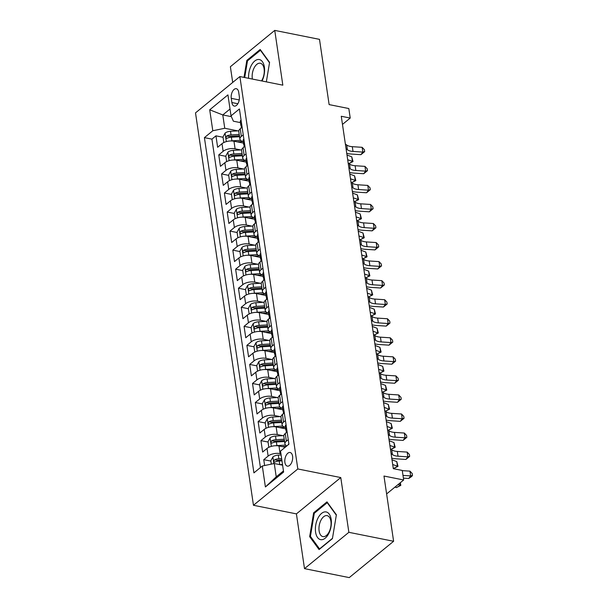 <?xml version="1.0" encoding="UTF-8"?>
<svg xmlns="http://www.w3.org/2000/svg" width="608" height="608" viewBox="0 0 608 608"><rect width="100%" height="100%" fill="white"/><g stroke="black" fill="none" stroke-linecap="round" stroke-linejoin="round"><path stroke-width="0.91" d="M292.577 456.175A6.954 3.77 -78.7 0 0 290.1 452.496A6.954 3.77 -78.7 0 0 286.125 455.438A6.954 3.77 -78.7 0 0 284.901 462.46A6.954 3.77 -78.7 0 0 287.371 466.131A6.954 3.77 -78.7 0 0 291.346 463.197A6.954 3.77 -78.7 0 0 292.577 456.175M304.502 568.64L349.243 577.6L393.612 541.28L348.863 532.319L340.776 477.561L297.821 468.958L253.46 505.278L296.415 513.882L304.502 568.64L348.863 532.319M297.821 468.958L239.879 76.562L195.51 112.883L253.46 505.278M239.879 76.562L282.834 85.166L274.748 30.4L230.379 66.72L232.704 82.437M274.748 30.4L319.496 39.36L329.126 104.599L348.817 108.536L350.223 118.066L341.27 116.272L393.308 468.662L402.26 470.455L403.666 479.978L383.975 476.041L393.612 541.28M243.466 143.1L233.966 141.2A8.687 4.028 171.6 0 0 222.004 143.693L217.634 147.273L215.946 135.842L223.052 137.271M240.646 149.933L235.091 148.816A8.687 4.028 171.6 0 0 223.136 151.308L218.758 154.896L225.864 156.317M218.758 154.896L220.446 166.326L224.823 162.739A8.687 4.028 171.6 0 1 236.778 160.246L246.278 162.146M249.09 181.199L239.59 179.292A8.687 4.028 171.6 0 0 227.635 181.792L223.258 185.372L221.57 173.941L228.676 175.362M251.902 200.245L242.402 198.345A8.687 4.028 171.6 0 0 230.447 200.838L226.07 204.417L224.382 192.994L231.496 194.416M254.714 219.29L245.214 217.39A8.687 4.028 171.6 0 0 233.259 219.883L228.882 223.47L227.194 212.04L234.308 213.461M257.526 238.344L248.026 236.444A8.687 4.028 171.6 0 0 236.071 238.936L231.694 242.516L230.006 231.086L237.12 232.514M260.338 257.389L250.838 255.489A8.687 4.028 171.6 0 0 238.883 257.982L234.506 261.562L232.818 250.139L239.932 251.56M263.15 276.435L253.65 274.535A8.687 4.028 171.6 0 0 241.695 277.028L237.318 280.615L235.63 269.184L242.744 270.606M265.97 295.488L256.462 293.588A8.687 4.028 171.6 0 0 244.507 296.081L240.13 299.66L238.442 288.23L245.556 289.659M268.782 314.534L259.282 312.634A8.687 4.028 171.6 0 0 247.319 315.126L242.949 318.706L241.262 307.283L248.368 308.704M271.594 333.587L262.094 331.679A8.687 4.028 171.6 0 0 250.139 334.172L245.761 337.759L244.074 326.329L251.18 327.75M274.406 352.632L264.906 350.732A8.687 4.028 171.6 0 0 252.951 353.225L248.573 356.805L246.886 345.374L253.992 346.803M277.218 371.678L267.718 369.778A8.687 4.028 171.6 0 0 255.763 372.271L251.385 375.858L249.698 364.428L256.812 365.849M280.03 390.731L270.53 388.824A8.687 4.028 171.6 0 0 258.575 391.316L254.197 394.904L252.51 383.473L259.624 384.894M282.842 409.777L273.342 407.877A8.687 4.028 171.6 0 0 261.387 410.37L257.009 413.949L255.322 402.519L262.436 403.948M285.654 428.822L276.154 426.922A8.687 4.028 171.6 0 0 264.199 429.415L259.821 433.002L258.134 421.572L265.248 422.993M285.251 447.23L278.966 445.968A8.687 4.028 171.6 0 0 267.011 448.468L262.633 452.048L260.946 440.618L268.06 442.039M231.268 98.344L231.884 102.539A6.734 3.656 -78.7 0 0 234.285 106.096A6.734 3.656 -78.7 0 0 238.131 103.254A6.734 3.656 -78.7 0 0 239.324 96.452L238.701 92.264A6.734 3.656 -78.7 0 0 236.307 88.7A6.734 3.656 -78.7 0 0 232.454 91.542A6.734 3.656 -78.7 0 0 231.268 98.344L239.233 99.94M231.39 116.652L222.786 114.935L224.755 128.265L212.8 130.758L204.41 137.628L253.916 472.88L262.306 466.009L265.4 486.962L283.624 472.044L280.531 451.09L288.929 444.212L239.423 108.969L231.025 115.839L233.388 121.197L240.434 122.611M212.8 130.758L209.707 109.805L227.932 94.886L231.025 115.839M280.926 453.758L280.09 453.591L278.966 445.968M282.842 435.655L277.278 434.545L276.154 426.922M280.03 416.609L274.466 415.492L273.342 407.877M277.218 397.556L271.654 396.446L270.53 388.824M274.406 378.51L268.842 377.401L267.718 369.778M271.586 359.465L266.03 358.348L264.906 350.732M268.774 340.412L263.218 339.302L262.094 331.679M265.962 321.366L260.406 320.256L259.282 312.634M263.15 302.32L257.587 301.203L256.462 293.588M260.338 283.267L254.775 282.158L253.65 274.535M257.526 264.222L251.963 263.104L250.838 255.489M254.714 245.176L249.151 244.059L248.026 236.444M251.902 226.123L246.339 225.013L245.214 217.39M249.09 207.077L243.527 205.96L242.402 198.345M246.27 188.024L240.715 186.914L239.59 179.292M243.458 168.978L237.903 167.869L236.778 160.246M215.946 135.842L211.926 139.133L260.422 467.552M280.09 453.591A8.687 4.028 -8.4 0 0 268.136 456.084L263.758 459.671L264.624 465.523M260.946 440.618L265.324 437.038A8.687 4.028 -8.4 0 1 277.278 434.545M258.134 421.572L262.512 417.985A8.687 4.028 -8.4 0 1 274.466 415.492M255.322 402.519L259.7 398.939A8.687 4.028 -8.4 0 1 271.654 396.446M252.51 383.473L256.888 379.894A8.687 4.028 -8.4 0 1 268.842 377.401M249.698 364.428L254.076 360.84A8.687 4.028 -8.4 0 1 266.03 358.348M246.886 345.374L251.264 341.795A8.687 4.028 -8.4 0 1 263.218 339.302M244.074 326.329L248.444 322.749A8.687 4.028 -8.4 0 1 260.406 320.256M241.262 307.283L245.632 303.696A8.687 4.028 -8.4 0 1 257.587 301.203M238.442 288.23L242.82 284.65A8.687 4.028 -8.4 0 1 254.775 282.158M235.63 269.184L240.008 265.605A8.687 4.028 -8.4 0 1 251.963 263.104M232.818 250.139L237.196 246.552A8.687 4.028 -8.4 0 1 249.151 244.059M230.006 231.086L234.384 227.506A8.687 4.028 -8.4 0 1 246.339 225.013M227.194 212.04L231.572 208.453A8.687 4.028 -8.4 0 1 243.527 205.96M224.382 192.994L228.76 189.407A8.687 4.028 -8.4 0 1 240.715 186.914M221.57 173.941L225.948 170.362A8.687 4.028 -8.4 0 1 237.903 167.869M243.246 134.847L241.361 136.39A8.687 4.028 171.6 0 0 239.917 139.095A8.687 4.028 171.6 0 0 243.246 141.641M242.121 127.232L240.236 128.774A8.687 4.028 171.6 0 0 238.792 131.472L239.917 139.095M244.933 146.277L243.048 147.82A8.687 4.028 171.6 0 0 241.612 150.526L242.736 158.141A8.687 4.028 -8.4 0 1 244.173 155.435L246.058 153.892M247.745 165.323L245.86 166.866A8.687 4.028 171.6 0 0 244.424 169.571L245.548 177.186A8.687 4.028 -8.4 0 1 246.985 174.488L248.87 172.946M250.557 184.376L248.672 185.919A8.687 4.028 171.6 0 0 247.236 188.617L248.36 196.24A8.687 4.028 -8.4 0 1 249.797 193.534L251.682 191.991M253.369 203.422L251.484 204.964A8.687 4.028 171.6 0 0 250.048 207.67L251.172 215.285A8.687 4.028 -8.4 0 1 252.609 212.587L254.494 211.037M256.181 222.467L254.296 224.01A8.687 4.028 171.6 0 0 252.86 226.716L253.984 234.338A8.687 4.028 -8.4 0 1 255.421 231.633L257.306 230.09M258.993 241.52L257.108 243.063A8.687 4.028 171.6 0 0 255.672 245.761L256.796 253.384A8.687 4.028 -8.4 0 1 258.233 250.678L260.118 249.136M261.805 260.566L259.92 262.109A8.687 4.028 171.6 0 0 258.484 264.814L259.608 272.43A8.687 4.028 -8.4 0 1 261.045 269.732L262.93 268.189M264.624 279.612L262.732 281.154A8.687 4.028 171.6 0 0 261.296 283.86L262.42 291.483A8.687 4.028 -8.4 0 1 263.864 288.777L265.749 287.234M267.436 298.665L265.552 300.208A8.687 4.028 171.6 0 0 264.108 302.906L265.232 310.528A8.687 4.028 -8.4 0 1 266.676 307.823L268.561 306.28M270.248 317.71L268.364 319.253A8.687 4.028 171.6 0 0 266.92 321.959L268.052 329.574A8.687 4.028 -8.4 0 1 269.488 326.876L271.373 325.333M273.06 336.756L271.176 338.299A8.687 4.028 171.6 0 0 269.739 341.004L270.864 348.627A8.687 4.028 -8.4 0 1 272.3 345.922L274.185 344.379M275.872 355.809L273.988 357.352A8.687 4.028 171.6 0 0 272.551 360.05L273.676 367.673A8.687 4.028 -8.4 0 1 275.112 364.967L276.997 363.424M278.684 374.855L276.8 376.398A8.687 4.028 171.6 0 0 275.363 379.103L276.488 386.718A8.687 4.028 -8.4 0 1 277.924 384.02L279.809 382.478M281.496 393.9L279.612 395.451A8.687 4.028 171.6 0 0 278.175 398.149L279.3 405.772A8.687 4.028 -8.4 0 1 280.736 403.066L282.621 401.523M284.308 412.954L282.424 414.496A8.687 4.028 171.6 0 0 280.987 417.202L282.112 424.817A8.687 4.028 -8.4 0 1 283.548 422.112L285.433 420.569M287.12 431.999L285.236 433.542A8.687 4.028 171.6 0 0 283.799 436.248L284.924 443.863A8.687 4.028 -8.4 0 1 286.36 441.165L288.245 439.622M237.834 130.88L224.755 128.265M386.62 493.932L403.666 479.978M342.471 124.404L350.223 118.066M230.022 109.014L222.786 114.935L209.707 109.805M282.614 465.188L274.261 463.516L276.23 476.847L283.465 470.926M211.926 139.133L204.41 137.628M263.758 459.671L270.872 461.092M246.058 160.694A8.687 4.028 -8.4 0 1 242.736 158.141M248.877 179.74A8.687 4.028 -8.4 0 1 245.548 177.186M251.689 198.786A8.687 4.028 -8.4 0 1 248.36 196.24M254.501 217.839A8.687 4.028 -8.4 0 1 251.172 215.285M257.313 236.884A8.687 4.028 -8.4 0 1 253.984 234.338M260.125 255.938A8.687 4.028 -8.4 0 1 256.796 253.384M262.937 274.983A8.687 4.028 -8.4 0 1 259.608 272.43M265.749 294.029A8.687 4.028 -8.4 0 1 262.42 291.483M268.561 313.082A8.687 4.028 -8.4 0 1 265.232 310.528M271.373 332.128A8.687 4.028 -8.4 0 1 268.052 329.574M274.193 351.173A8.687 4.028 -8.4 0 1 270.864 348.627M277.005 370.226A8.687 4.028 -8.4 0 1 273.676 367.673M279.817 389.272A8.687 4.028 -8.4 0 1 276.488 386.718M282.629 408.318A8.687 4.028 -8.4 0 1 279.3 405.772M285.441 427.371A8.687 4.028 -8.4 0 1 282.112 424.817M262.306 466.009L274.261 463.516M286.832 445.93A8.687 4.028 -8.4 0 1 284.924 443.863M265.4 486.962L276.23 476.847M266.342 81.86L269.58 62.388L260.186 49.476L246.825 60.412L244.006 77.391M340.776 477.561L296.415 513.882M332.424 538.635L336.384 514.778L326.99 501.866L313.629 512.81L309.662 536.659L319.063 549.571L332.424 538.635M247.813 60.61L246.825 60.412M310.802 536.887L309.662 536.659M314.617 513.008L313.629 512.81M241.057 120.012A5.761 2.668 171.6 0 0 240.297 121.638L240.829 125.256A5.761 2.668 171.6 0 0 241.52 126.282M241.224 127.954L241.163 127.543A5.761 2.668 -8.4 0 1 241.384 126.578C241.9 125.005 241.786 124.245 241.042 124.298A5.761 2.668 171.6 0 0 240.829 125.256M345.367 144.012L346.704 145.008A10.86 5.031 171.6 0 0 352.306 146.68L362.14 147.318L362.847 152.084L364.671 151.605L360.916 154.675L351.082 154.029A16.294 7.547 -8.4 0 1 346.75 153.36M346.074 148.77L347.404 149.773A10.86 5.031 171.6 0 0 353.012 151.438L362.847 152.084L360.916 154.675M362.14 147.318L364.39 149.697L364.671 151.605M230.683 140.957A5.761 2.668 -8.4 0 1 231.914 140.82L240.593 140.334M237.219 141.854L242.843 141.535M223.835 142.553L222.999 136.914L225.12 133.046A5.761 2.668 -8.4 0 1 230.508 131.298L238.807 130.826M239.233 134.452L231.048 134.915A5.761 2.668 171.6 0 0 226.776 135.979C225.667 137.431 225.781 138.198 227.111 138.259A5.761 2.668 -8.4 0 1 231.382 137.203L239.575 136.739M226.776 135.979L229.353 136.488A2.934 1.36 -8.4 0 1 230.698 136.268L239.43 135.774M226.541 138.366L227.111 138.259M348.893 163.59L352.465 161.591L351.758 156.826L353.005 161.561L348.916 163.613M353.005 161.561L347.692 159.76M351.758 156.826L346.993 155.002M262.025 81.001A14.121 7.661 -78.7 0 0 264.374 67.017A14.121 7.661 -78.7 0 0 255.2 60.671A14.121 7.661 -78.7 0 0 248.626 78.318M261.516 80.894A10.693 5.799 -78.7 0 0 264.115 68.894A10.693 5.799 -78.7 0 0 260.308 63.24A10.693 5.799 -78.7 0 0 254.197 67.754A10.693 5.799 -78.7 0 0 252.312 78.554A10.693 5.799 -78.7 0 0 252.396 79.07M244.705 77.535L247.479 60.884L260.422 50.289L269.519 62.784M260.84 50.373L260.422 50.289M325.698 511.875A14.121 7.661 -78.7 0 0 315.719 525.13A14.121 7.661 -78.7 0 0 321.07 539.706A14.121 7.661 -78.7 0 0 331.048 526.46A14.121 7.661 -78.7 0 0 325.698 511.875M326.77 515.584A10.693 5.799 -78.7 0 0 319.268 525.297A10.693 5.799 -78.7 0 0 322.916 536.606A10.693 5.799 -78.7 0 0 323.266 536.651A10.693 5.799 -78.7 0 0 330.76 526.938A10.693 5.799 -78.7 0 0 327.112 515.637A10.693 5.799 -78.7 0 0 326.77 515.584M332.477 538.316L319.542 548.902L310.437 536.393L314.283 513.281L327.226 502.679L336.323 515.181M327.644 502.763L327.226 502.679M243.869 139.065A5.761 2.668 171.6 0 0 243.109 140.684L243.641 144.301A5.761 2.668 171.6 0 0 244.332 145.335M244.044 147.007L243.975 146.589A5.761 2.668 -8.4 0 1 244.196 145.631C244.712 144.05 244.598 143.29 243.854 143.344A5.761 2.668 171.6 0 0 243.641 144.301M348.179 163.058L349.516 164.061A10.86 5.031 171.6 0 0 355.118 165.726L364.952 166.372L365.659 171.129L367.483 170.65L363.728 173.721L353.894 173.082A16.294 7.547 -8.4 0 1 349.562 172.406M348.886 167.823L350.216 168.819A10.86 5.031 171.6 0 0 355.824 170.491L365.659 171.129L363.728 173.721M364.952 166.372L367.202 168.743L367.483 170.65M246.681 158.11A5.761 2.668 171.6 0 0 245.921 159.729L246.453 163.354A5.761 2.668 171.6 0 0 247.144 164.38M246.856 166.052L246.795 165.634A5.761 2.668 -8.4 0 1 247.008 164.677C247.524 163.104 247.41 162.336 246.666 162.389A5.761 2.668 171.6 0 0 246.453 163.354M350.991 182.111L352.328 183.107A10.86 5.031 171.6 0 0 357.93 184.779L367.764 185.417L368.471 190.175L370.295 189.696L366.54 192.766L356.706 192.128A16.294 7.547 -8.4 0 1 352.374 191.459M351.698 186.869L353.028 187.872A10.86 5.031 171.6 0 0 358.636 189.536L368.471 190.175L366.54 192.766M367.764 185.417L370.014 187.796L370.295 189.696M249.493 177.156A5.761 2.668 171.6 0 0 248.733 178.782L249.265 182.4A5.761 2.668 171.6 0 0 249.956 183.434M249.668 185.106L249.607 184.688A5.761 2.668 -8.4 0 1 249.82 183.722C250.336 182.149 250.222 181.389 249.485 181.442A5.761 2.668 171.6 0 0 249.265 182.4M353.81 201.157L355.14 202.16A10.86 5.031 171.6 0 0 360.749 203.824L370.576 204.463L371.283 209.228L373.107 208.749L369.352 211.82L359.518 211.174A16.294 7.547 -8.4 0 1 355.186 210.505M354.51 205.914L355.84 206.918A10.86 5.031 171.6 0 0 361.448 208.582L371.283 209.228L369.352 211.82M370.576 204.463L372.826 206.842L373.107 208.749M252.305 196.209A5.761 2.668 171.6 0 0 251.545 197.828L252.077 201.446A5.761 2.668 171.6 0 0 252.768 202.479M252.48 204.151L252.419 203.733A5.761 2.668 -8.4 0 1 252.632 202.776C253.148 201.195 253.034 200.435 252.297 200.488A5.761 2.668 171.6 0 0 252.077 201.446M356.622 220.202L357.952 221.206A10.86 5.031 171.6 0 0 363.561 222.87L373.388 223.516L374.095 228.274L375.919 227.795L372.164 230.865L362.33 230.227A16.294 7.547 -8.4 0 1 357.998 229.55M357.322 224.968L358.659 225.963A10.86 5.031 171.6 0 0 364.26 227.635L374.095 228.274L372.164 230.865M373.388 223.516L375.638 225.887L375.919 227.795M233.495 160.003A5.761 2.668 -8.4 0 1 234.734 159.866L243.405 159.38M240.031 160.9L245.655 160.58M226.647 161.599L225.819 155.967L227.932 152.099A5.761 2.668 -8.4 0 1 233.32 150.343L241.627 149.88M242.045 153.505L233.86 153.961A5.761 2.668 171.6 0 0 229.588 155.025C228.479 156.484 228.593 157.244 229.923 157.312A5.761 2.668 -8.4 0 1 234.194 156.248L242.387 155.785M229.588 155.025L232.165 155.542A2.934 1.36 -8.4 0 1 233.51 155.314L242.242 154.82M229.353 157.419L229.923 157.312M351.705 182.643L355.277 180.637L354.578 175.879L355.817 180.606L351.728 182.658M355.817 180.606L350.504 178.813M354.578 175.879L349.805 174.048M236.307 179.048A5.761 2.668 -8.4 0 1 237.546 178.919L246.217 178.425M242.843 179.945L248.467 179.634M229.459 180.644L228.631 175.013L230.744 171.144A5.761 2.668 -8.4 0 1 236.14 169.396L244.439 168.925M244.864 172.55L236.672 173.014A5.761 2.668 171.6 0 0 232.4 174.07C231.298 175.53 231.405 176.29 232.735 176.358A5.761 2.668 -8.4 0 1 237.006 175.302L245.199 174.838M232.4 174.07L234.977 174.587A2.934 1.36 -8.4 0 1 236.322 174.359L245.054 173.865M232.165 176.464L232.735 176.358M354.517 201.689L358.089 199.69L357.39 194.925L358.629 199.652L354.54 201.712M358.629 199.652L353.324 197.858M357.39 194.925L352.617 193.093M239.119 198.102A5.761 2.668 -8.4 0 1 240.358 197.965L249.029 197.478M245.662 198.998L251.279 198.679M232.271 199.698L231.443 194.058L233.556 190.19A5.761 2.668 -8.4 0 1 238.952 188.442L247.251 187.971M247.676 191.596L239.484 192.06A5.761 2.668 171.6 0 0 235.212 193.124C234.11 194.583 234.217 195.343 235.547 195.404A5.761 2.668 -8.4 0 1 239.818 194.347L248.011 193.884M235.212 193.124L237.789 193.633A2.934 1.36 -8.4 0 1 239.134 193.412L247.866 192.918M234.977 195.51L235.547 195.404M357.329 220.734L360.901 218.736L360.202 213.978L361.441 218.705L357.36 220.757M361.441 218.705L356.136 216.904M360.202 213.978L355.429 212.146M241.938 217.147A5.761 2.668 -8.4 0 1 243.17 217.01L251.841 216.524M248.474 218.044L254.091 217.725M235.083 218.743L234.255 213.112L236.368 209.243A5.761 2.668 -8.4 0 1 241.764 207.488L250.063 207.024M250.488 210.649L242.296 211.105A5.761 2.668 171.6 0 0 238.024 212.169C236.922 213.628 237.036 214.388 238.366 214.457A5.761 2.668 -8.4 0 1 242.638 213.393L250.823 212.929M238.024 212.169L240.601 212.686A2.934 1.36 -8.4 0 1 241.946 212.458L250.678 211.964M237.789 214.563L238.366 214.457M360.141 239.788L363.713 237.781L363.014 233.024L364.253 237.751L360.172 239.803M364.253 237.751L358.948 235.957M363.014 233.024L358.241 231.192M255.117 215.255A5.761 2.668 171.6 0 0 254.357 216.881L254.889 220.499A5.761 2.668 171.6 0 0 255.58 221.525M255.292 223.197L255.231 222.779A5.761 2.668 -8.4 0 1 255.444 221.821C255.96 220.248 255.854 219.48 255.109 219.534A5.761 2.668 171.6 0 0 254.889 220.499M359.434 239.256L360.764 240.251A10.86 5.031 171.6 0 0 366.373 241.923L376.208 242.562L376.907 247.327L378.731 246.84L374.976 249.918L365.15 249.272A16.294 7.547 -8.4 0 1 360.81 248.604M360.134 244.013L361.471 245.016A10.86 5.031 171.6 0 0 367.072 246.681L376.907 247.327L374.976 249.918M376.208 242.562L378.45 244.94L378.731 246.84M244.75 236.193A5.761 2.668 -8.4 0 1 245.982 236.064L254.653 235.57M251.286 237.09L256.903 236.778M237.895 237.796L237.067 232.157L239.187 228.289A5.761 2.668 -8.4 0 1 244.576 226.541L252.875 226.07M253.3 229.695L245.108 230.158A5.761 2.668 171.6 0 0 240.836 231.215C239.734 232.674 239.848 233.442 241.178 233.502A5.761 2.668 -8.4 0 1 245.45 232.446L253.635 231.982M240.836 231.215L243.413 231.732A2.934 1.36 -8.4 0 1 244.758 231.504L253.49 231.01M240.608 233.609L241.178 233.502M362.953 258.833L366.525 256.834L365.826 252.069L367.065 256.796L362.984 258.856M367.065 256.796L361.76 255.003M365.826 252.069L361.053 250.238M257.929 234.3A5.761 2.668 171.6 0 0 257.169 235.927L257.708 239.544A5.761 2.668 171.6 0 0 258.392 240.578M258.104 242.25L258.043 241.832A5.761 2.668 -8.4 0 1 258.256 240.867C258.772 239.294 258.666 238.534 257.921 238.587A5.761 2.668 171.6 0 0 257.708 239.544M362.246 258.301L363.576 259.304A10.86 5.031 171.6 0 0 369.185 260.969L379.02 261.607L379.719 266.372L381.543 265.894L377.788 268.964L367.962 268.326A16.294 7.547 -8.4 0 1 363.63 267.649M362.946 263.066L364.283 264.062A10.86 5.031 171.6 0 0 369.884 265.734L379.719 266.372L377.788 268.964M379.02 261.607L381.262 263.986L381.543 265.894M247.562 255.246A5.761 2.668 -8.4 0 1 248.794 255.109L257.465 254.623M254.098 256.143L259.715 255.824M240.715 256.842L239.879 251.203L241.999 247.342A5.761 2.668 -8.4 0 1 247.388 245.586L255.687 245.115M256.112 248.74L247.92 249.204A5.761 2.668 171.6 0 0 243.648 250.268C242.546 251.727 242.66 252.487 243.99 252.548A5.761 2.668 -8.4 0 1 248.262 251.492L256.447 251.028M243.648 250.268L246.225 250.785A2.934 1.36 -8.4 0 1 247.578 250.557L256.31 250.063M243.42 252.654L243.99 252.548M365.765 277.879L369.345 275.88L368.638 271.122L369.877 275.85L365.796 277.902M369.877 275.85L364.572 274.048M368.638 271.122L363.865 269.291M260.741 253.354A5.761 2.668 171.6 0 0 259.981 254.972L260.52 258.59A5.761 2.668 171.6 0 0 261.204 259.624M260.916 261.296L260.855 260.878A5.761 2.668 -8.4 0 1 261.068 259.92C261.592 258.339 261.478 257.579 260.733 257.632A5.761 2.668 171.6 0 0 260.52 258.59M365.058 277.347L366.388 278.35A10.86 5.031 171.6 0 0 371.997 280.014L381.832 280.66L382.531 285.418L384.355 284.939L380.608 288.01L370.774 287.371A16.294 7.547 -8.4 0 1 366.442 286.695M365.765 282.112L367.095 283.115A10.86 5.031 171.6 0 0 372.704 284.78L382.531 285.418L380.608 288.01M381.832 280.66L384.074 283.032L384.355 284.939M250.374 274.292A5.761 2.668 -8.4 0 1 251.606 274.162L260.277 273.668M256.91 275.188L262.527 274.869M243.527 275.888L242.691 270.256L244.811 266.388A5.761 2.668 -8.4 0 1 250.2 264.632L258.499 264.168M258.924 267.794L250.732 268.257A5.761 2.668 171.6 0 0 246.46 269.314C245.358 270.773 245.472 271.533 246.802 271.601A5.761 2.668 -8.4 0 1 251.074 270.537L259.259 270.074M246.46 269.314L249.037 269.83A2.934 1.36 -8.4 0 1 250.39 269.602L259.122 269.108M246.232 271.708L246.802 271.601M372.689 294.895L372.157 294.933L371.45 290.168L372.689 294.895L368.608 296.947L372.157 294.933L367.384 293.102M371.45 290.168L366.685 288.336M263.553 272.399A5.761 2.668 171.6 0 0 262.793 274.026L263.332 277.643A5.761 2.668 171.6 0 0 264.024 278.669M263.728 280.341L263.667 279.931A5.761 2.668 -8.4 0 1 263.88 278.966C264.404 277.392 264.29 276.632 263.545 276.678A5.761 2.668 171.6 0 0 263.332 277.643M367.87 296.4L369.2 297.396A10.86 5.031 171.6 0 0 374.809 299.068L384.644 299.706L385.343 304.471L387.174 303.985L383.42 307.063L373.586 306.417A16.294 7.547 -8.4 0 1 369.254 305.748M368.577 301.158L369.907 302.161A10.86 5.031 171.6 0 0 375.516 303.825L385.343 304.471L383.42 307.063M384.644 299.706L386.893 302.085L387.174 303.985M253.186 293.337A5.761 2.668 -8.4 0 1 254.418 293.208L263.089 292.714M259.722 294.234L265.346 293.922M246.339 294.941L245.503 289.302L247.623 285.433A5.761 2.668 -8.4 0 1 253.012 283.685L261.311 283.214M261.736 286.839L253.551 287.303A5.761 2.668 171.6 0 0 249.28 288.359C248.17 289.818 248.284 290.586 249.614 290.647A5.761 2.668 -8.4 0 1 253.886 289.59L262.078 289.127M249.28 288.359L251.849 288.876A2.934 1.36 -8.4 0 1 253.202 288.648L261.934 288.162M249.044 290.753L249.614 290.647M371.397 315.978L374.969 313.979L374.262 309.214L375.501 313.948L371.42 316M375.501 313.948L370.196 312.147M374.262 309.214L369.497 307.382M266.365 291.445A5.761 2.668 171.6 0 0 265.612 293.071L266.144 296.689A5.761 2.668 171.6 0 0 266.836 297.722M266.54 299.394L266.479 298.976A5.761 2.668 -8.4 0 1 266.699 298.011C267.216 296.438 267.102 295.678 266.357 295.731A5.761 2.668 171.6 0 0 266.144 296.689M370.682 315.446L372.02 316.449A10.86 5.031 171.6 0 0 377.621 318.113L387.456 318.752L388.162 323.517L389.986 323.038L386.232 326.108L376.398 325.47A16.294 7.547 -8.4 0 1 372.066 324.794M371.389 320.211L372.719 321.206A10.86 5.031 171.6 0 0 378.328 322.878L388.162 323.517L386.232 326.108M387.456 318.752L389.705 321.13L389.986 323.038M255.998 312.39A5.761 2.668 -8.4 0 1 257.23 312.254L265.909 311.767M262.534 313.287L268.158 312.968M249.151 313.986L248.315 308.355L250.435 304.486A5.761 2.668 -8.4 0 1 255.824 302.731L264.123 302.26M264.548 305.885L256.363 306.348A5.761 2.668 171.6 0 0 252.092 307.412C250.982 308.872 251.096 309.632 252.426 309.7A5.761 2.668 -8.4 0 1 256.698 308.636L264.89 308.172M252.092 307.412L254.668 307.929A2.934 1.36 -8.4 0 1 256.014 307.701L264.746 307.207M251.856 309.799L252.426 309.7M378.313 332.994L377.781 333.024L377.074 328.267L378.313 332.994L374.232 335.046L377.781 333.024L373.008 331.193M377.074 328.267L372.309 326.435M269.184 310.498A5.761 2.668 171.6 0 0 268.424 312.117L268.956 315.742A5.761 2.668 171.6 0 0 269.648 316.768M269.352 318.44L269.291 318.022A5.761 2.668 -8.4 0 1 269.511 317.064C270.028 315.484 269.914 314.724 269.169 314.777A5.761 2.668 171.6 0 0 268.956 315.742M373.494 334.491L374.832 335.494A10.86 5.031 171.6 0 0 380.433 337.159L390.268 337.805L390.974 342.562L392.798 342.084L389.044 345.154L379.21 344.516A16.294 7.547 -8.4 0 1 374.878 343.839M374.201 339.256L375.531 340.26A10.86 5.031 171.6 0 0 381.14 341.924L390.974 342.562L389.044 345.154M390.268 337.805L392.517 340.176L392.798 342.084M258.81 331.436A5.761 2.668 -8.4 0 1 260.049 331.307L268.721 330.813M265.346 332.333L270.97 332.014M251.963 333.032L251.127 327.4L253.247 323.532A5.761 2.668 -8.4 0 1 258.636 321.776L266.935 321.313M267.36 324.938L259.175 325.402A5.761 2.668 171.6 0 0 254.904 326.458C253.794 327.917 253.908 328.677 255.238 328.746A5.761 2.668 -8.4 0 1 259.51 327.682L267.702 327.218M254.904 326.458L257.48 326.975A2.934 1.36 -8.4 0 1 258.826 326.747L267.558 326.253M254.668 328.852L255.238 328.746M381.132 352.04L380.593 352.078L379.886 347.312L381.132 352.04L377.044 354.092L380.593 352.078L375.82 350.246M379.886 347.312L375.121 345.481M271.996 329.544A5.761 2.668 171.6 0 0 271.236 331.17L271.768 334.788A5.761 2.668 171.6 0 0 272.46 335.814M272.171 337.486L272.11 337.075A5.761 2.668 -8.4 0 1 272.323 336.11C272.84 334.537 272.726 333.777 271.981 333.822A5.761 2.668 171.6 0 0 271.768 334.788M376.306 353.544L377.644 354.54A10.86 5.031 171.6 0 0 383.245 356.212L393.08 356.85L393.786 361.616L395.61 361.129L391.856 364.207L382.022 363.561A16.294 7.547 -8.4 0 1 377.69 362.892M377.013 358.302L378.343 359.305A10.86 5.031 171.6 0 0 383.952 360.97L393.786 361.616L391.856 364.207M393.08 356.85L395.329 359.229L395.61 361.129M261.622 350.482A5.761 2.668 -8.4 0 1 262.861 350.352L271.533 349.858M268.158 351.378L273.782 351.067M254.775 352.085L253.946 346.446L256.059 342.578A5.761 2.668 -8.4 0 1 261.455 340.83L269.754 340.358M270.172 343.984L261.987 344.447A5.761 2.668 171.6 0 0 257.716 345.504C256.614 346.963 256.72 347.73 258.05 347.791A5.761 2.668 -8.4 0 1 262.322 346.735L270.514 346.271M257.716 345.504L260.292 346.02A2.934 1.36 -8.4 0 1 261.638 345.8L270.37 345.306M257.48 347.898L258.05 347.791M379.833 373.122L383.405 371.123L382.706 366.358L383.944 371.093L379.856 373.145M383.944 371.093L378.632 369.292M382.706 366.358L377.933 364.526M274.808 348.597A5.761 2.668 171.6 0 0 274.048 350.216L274.58 353.833A5.761 2.668 171.6 0 0 275.272 354.867M274.983 356.539L274.922 356.121A5.761 2.668 -8.4 0 1 275.135 355.163C275.652 353.582 275.538 352.822 274.793 352.876A5.761 2.668 171.6 0 0 274.58 353.833M379.126 372.59L380.456 373.593A10.86 5.031 171.6 0 0 386.065 375.258L395.892 375.896L396.598 380.661L398.422 380.182L394.668 383.253L384.834 382.614A16.294 7.547 -8.4 0 1 380.502 381.938M379.825 377.355L381.155 378.351A10.86 5.031 171.6 0 0 386.764 380.023L396.598 380.661L394.668 383.253M395.892 375.896L398.141 378.275L398.422 380.182M264.434 369.535A5.761 2.668 -8.4 0 1 265.673 369.398L274.345 368.912M270.978 370.432L276.594 370.112M257.587 371.131L256.758 365.499L258.871 361.631A5.761 2.668 -8.4 0 1 264.267 359.875L272.566 359.404M272.992 363.029L264.799 363.493A5.761 2.668 171.6 0 0 260.528 364.557C259.426 366.016 259.532 366.776 260.862 366.844A5.761 2.668 -8.4 0 1 265.134 365.78L273.326 365.317M260.528 364.557L263.104 365.074A2.934 1.36 -8.4 0 1 264.45 364.846L273.182 364.352M260.292 366.951L260.862 366.844M382.645 392.175L386.217 390.169L385.518 385.411L386.756 390.138L382.675 392.19M386.756 390.138L381.452 388.337M385.518 385.411L380.745 383.58M277.62 367.642A5.761 2.668 171.6 0 0 276.86 369.261L277.392 372.886A5.761 2.668 171.6 0 0 278.084 373.912M277.795 375.584L277.734 375.166A5.761 2.668 -8.4 0 1 277.947 374.209C278.464 372.636 278.35 371.868 277.613 371.921A5.761 2.668 171.6 0 0 277.392 372.886M381.938 391.636L383.268 392.639A10.86 5.031 171.6 0 0 388.877 394.303L398.704 394.949L399.41 399.707L401.234 399.228L397.48 402.298L387.646 401.66A16.294 7.547 -8.4 0 1 383.314 400.991M382.637 396.401L383.967 397.404A10.86 5.031 171.6 0 0 389.576 399.068L399.41 399.707L397.48 402.298M398.704 394.949L400.953 397.328L401.234 399.228M267.246 388.58A5.761 2.668 -8.4 0 1 268.485 388.451L277.157 387.957M273.79 389.477L279.406 389.158M260.399 390.176L259.57 384.545L261.683 380.676A5.761 2.668 -8.4 0 1 267.079 378.921L275.378 378.457M275.804 382.082L267.611 382.546A5.761 2.668 171.6 0 0 263.34 383.602C262.238 385.062 262.352 385.822 263.674 385.89A5.761 2.668 -8.4 0 1 267.953 384.826L276.138 384.37M263.34 383.602L265.916 384.119A2.934 1.36 -8.4 0 1 267.262 383.891L275.994 383.397M263.104 385.996L263.674 385.89M389.568 409.184L389.029 409.222L388.33 404.457L389.568 409.184L385.487 411.244L389.029 409.222L384.264 407.39M388.33 404.457L383.557 402.625M280.432 386.688A5.761 2.668 171.6 0 0 279.672 388.314L280.204 391.932A5.761 2.668 171.6 0 0 280.896 392.958M280.607 394.63L280.546 394.22A5.761 2.668 -8.4 0 1 280.759 393.254C281.276 391.681 281.162 390.921 280.425 390.967A5.761 2.668 171.6 0 0 280.204 391.932M384.75 410.689L386.08 411.684A10.86 5.031 171.6 0 0 391.689 413.356L401.523 413.995L402.222 418.76L404.046 418.281L400.292 421.352L390.465 420.706A16.294 7.547 -8.4 0 1 386.126 420.037M385.449 415.446L386.787 416.45A10.86 5.031 171.6 0 0 392.388 418.114L402.222 418.76L400.292 421.352M401.523 413.995L403.765 416.374L404.046 418.281M270.066 407.626A5.761 2.668 -8.4 0 1 271.297 407.497L279.969 407.01M276.602 408.53L282.218 408.211M263.211 409.23L262.382 403.59L264.503 399.722A5.761 2.668 -8.4 0 1 269.891 397.974L278.19 397.503M278.616 401.128L270.423 401.592A5.761 2.668 171.6 0 0 266.152 402.656C265.05 404.107 265.164 404.875 266.494 404.936A5.761 2.668 -8.4 0 1 270.765 403.879L278.95 403.416M266.152 402.656L268.728 403.165A2.934 1.36 -8.4 0 1 270.074 402.944L278.806 402.45M265.916 405.042L266.494 404.936M392.38 428.237L391.841 428.268L391.142 423.502L392.38 428.237L388.299 430.289L391.841 428.268L387.076 426.436M391.142 423.502L386.369 421.678M283.244 405.741A5.761 2.668 171.6 0 0 282.484 407.36L283.024 410.978A5.761 2.668 171.6 0 0 283.708 412.011M283.419 413.683L283.358 413.265A5.761 2.668 -8.4 0 1 283.571 412.308C284.088 410.727 283.982 409.967 283.237 410.02A5.761 2.668 171.6 0 0 283.024 410.978M387.562 429.734L388.892 430.738A10.86 5.031 171.6 0 0 394.501 432.402L404.335 433.04L405.034 437.806L406.858 437.327L403.104 440.397L393.277 439.759A16.294 7.547 -8.4 0 1 388.945 439.082M388.261 434.5L389.599 435.495A10.86 5.031 171.6 0 0 395.2 437.167L405.034 437.806L403.104 440.397M404.335 433.04L406.577 435.419L406.858 437.327M272.878 426.679A5.761 2.668 -8.4 0 1 274.109 426.542L282.781 426.056M279.414 427.576L285.03 427.257M266.023 428.275L265.194 422.644L267.315 418.775A5.761 2.668 -8.4 0 1 272.703 417.02L281.002 416.548M281.428 420.174L273.235 420.637A5.761 2.668 171.6 0 0 268.964 421.701C267.862 423.16 267.976 423.92 269.306 423.989A5.761 2.668 -8.4 0 1 273.577 422.925L281.762 422.461M268.964 421.701L271.54 422.218A2.934 1.36 -8.4 0 1 272.893 421.99L281.626 421.496M268.736 424.095L269.306 423.989M391.081 449.32L394.66 447.313L393.954 442.556L395.192 447.283L391.111 449.335M395.192 447.283L389.888 445.482M393.954 442.556L389.181 440.724M286.056 424.787A5.761 2.668 171.6 0 0 285.296 426.406L285.836 430.031A5.761 2.668 171.6 0 0 286.52 431.057M286.231 432.729L286.17 432.311A5.761 2.668 -8.4 0 1 286.383 431.353C286.908 429.78 286.794 429.012 286.049 429.066A5.761 2.668 171.6 0 0 285.836 430.031M390.374 448.78L391.704 449.783A10.86 5.031 171.6 0 0 397.313 451.448L407.147 452.094L407.846 456.851L409.67 456.372L405.924 459.443L396.089 458.804A16.294 7.547 -8.4 0 1 391.757 458.136M391.073 453.545L392.411 454.548A10.86 5.031 171.6 0 0 398.012 456.213L407.846 456.851L405.924 459.443M407.147 452.094L409.389 454.472L409.67 456.372M275.69 445.725A5.761 2.668 -8.4 0 1 276.921 445.596L285.593 445.102M282.226 446.622L286.262 446.394M268.842 447.321L268.006 441.689L270.127 437.821A5.761 2.668 -8.4 0 1 275.515 436.073L283.814 435.602M284.24 439.227L276.047 439.69A5.761 2.668 171.6 0 0 271.776 440.747C270.674 442.206 270.788 442.966 272.118 443.034A5.761 2.668 -8.4 0 1 276.389 441.97L284.574 441.514M271.776 440.747L274.352 441.264A2.934 1.36 -8.4 0 1 275.705 441.036L284.438 440.542M271.548 443.141L272.118 443.034M393.9 468.365L397.472 466.366L396.766 461.601L398.004 466.328L393.923 468.388M398.004 466.328L392.7 464.535M396.766 461.601L391.993 459.77M288.868 443.832A5.761 2.668 171.6 0 0 288.169 444.836M393.186 467.833L394.516 468.829A10.86 5.031 171.6 0 0 394.66 468.935M402.99 475.403L410.658 475.904L409.959 471.139L402.283 470.638M409.959 471.139L412.209 473.518L412.49 475.426L411.715 476.459L408.736 478.496L403.393 478.146M408.736 478.496L410.658 475.904L412.49 475.426M279.855 464.634L282.515 464.482M271.32 464.132L270.818 460.735L272.939 456.866A5.761 2.668 -8.4 0 1 278.327 455.118L281.109 454.959M281.641 458.576L278.867 458.736A5.761 2.668 171.6 0 0 274.596 459.8C273.486 461.259 273.6 462.019 274.93 462.08A5.761 2.668 -8.4 0 1 279.201 461.024L281.975 460.864M274.596 459.8L277.164 460.309A2.934 1.36 -8.4 0 1 278.517 460.089L281.838 459.899M274.36 462.186L274.93 462.08M394.995 487.076L396.363 487.608L400.284 485.412L398.065 484.561M400.292 482.744L400.816 485.382L396.363 487.608M400.816 485.382L400.284 485.412L399.935 483.033M235.091 148.816L233.966 141.2M223.136 151.308L222.004 143.693M268.136 456.084L267.011 448.468M265.324 437.038L264.199 429.415M262.512 417.985L261.387 410.37M259.7 398.939L258.575 391.316M256.888 379.894L255.763 372.271M254.076 360.84L252.951 353.225M251.264 341.795L250.139 334.172M248.444 322.749L247.319 315.126M245.632 303.696L244.507 296.081M242.82 284.65L241.695 277.028M240.008 265.605L238.883 257.982M237.196 246.552L236.071 238.936M234.384 227.506L233.259 219.883M231.572 208.453L230.447 200.838M228.76 189.407L227.635 181.792M225.948 170.362L224.823 162.739M241.361 136.39L240.236 128.774M244.173 155.435L243.048 147.82M246.985 174.488L245.86 166.866M249.797 193.534L248.672 185.919M252.609 212.587L251.484 204.964M255.421 231.633L254.296 224.01M258.233 250.678L257.108 243.063M261.045 269.732L259.92 262.109M263.864 288.777L262.732 281.154M266.676 307.823L265.552 300.208M269.488 326.876L268.364 319.253M272.3 345.922L271.176 338.299M275.112 364.967L273.988 357.352M277.924 384.02L276.8 376.398M280.736 403.066L279.612 395.451M283.548 422.112L282.424 414.496M286.36 441.165L285.236 433.542M237.865 103.732L231.884 102.539M346.704 145.008L347.404 149.773M352.306 146.68L353.012 151.438M225.066 133.144L226.32 141.626M231.382 137.203L231.914 140.82M230.508 131.298L231.048 134.915M349.516 164.061L350.216 168.819M355.118 165.726L355.824 170.491M352.328 183.107L353.028 187.872M357.93 184.779L358.636 189.536M355.14 202.16L355.84 206.918M360.749 203.824L361.448 208.582M357.952 221.206L358.659 225.963M363.561 222.87L364.26 227.635M227.878 152.19L229.132 160.672M234.194 156.248L234.734 159.866M233.32 150.343L233.86 153.961M230.69 171.243L231.944 179.717M237.006 175.302L237.546 178.919M236.14 169.396L236.672 173.014M233.502 190.289L234.756 198.77M239.818 194.347L240.358 197.965M238.952 188.442L239.484 192.06M236.314 209.342L237.568 217.816M242.638 213.393L243.17 217.01M241.764 207.488L242.296 211.105M360.764 240.251L361.471 245.016M366.373 241.923L367.072 246.681M239.134 228.388L240.38 236.862M245.45 232.446L245.982 236.064M244.576 226.541L245.108 230.158M363.576 259.304L364.283 264.062M369.185 260.969L369.884 265.734M241.946 247.433L243.192 255.915M248.262 251.492L248.794 255.109M247.388 245.586L247.92 249.204M366.388 278.35L367.095 283.115M371.997 280.014L372.704 284.78M244.758 266.486L246.004 274.96M251.074 270.537L251.606 274.162M250.2 264.632L250.732 268.257M369.2 297.396L369.907 302.161M374.809 299.068L375.516 303.825M247.57 285.532L248.824 294.006M253.886 289.59L254.418 293.208M253.012 283.685L253.551 287.303M372.02 316.449L372.719 321.206M377.621 318.113L378.328 322.878M250.382 304.578L251.636 313.059M256.698 308.636L257.23 312.254M255.824 302.731L256.363 306.348M374.832 335.494L375.531 340.26M380.433 337.159L381.14 341.924M253.194 323.631L254.448 332.105M259.51 327.682L260.049 331.307M258.636 321.776L259.175 325.402M377.644 354.54L378.343 359.305M383.245 356.212L383.952 360.97M256.006 342.676L257.26 351.15M262.322 346.735L262.861 350.352M261.455 340.83L261.987 344.447M380.456 373.593L381.155 378.351M386.065 375.258L386.764 380.023M258.818 361.722L260.072 370.204M265.134 365.78L265.673 369.398M264.267 359.875L264.799 363.493M383.268 392.639L383.967 397.404M388.877 394.303L389.576 399.068M261.63 380.775L262.884 389.249M267.953 384.826L268.485 388.451M267.079 378.921L267.611 382.546M386.08 411.684L386.787 416.45M391.689 413.356L392.388 418.114M264.442 399.821L265.696 408.295M270.765 403.879L271.297 407.497M269.891 397.974L270.423 401.592M388.892 430.738L389.599 435.495M394.501 432.402L395.2 437.167M267.262 418.866L268.508 427.348M273.577 422.925L274.109 426.542M272.703 417.02L273.235 420.637M391.704 449.783L392.411 454.548M397.313 451.448L398.012 456.213M270.074 437.92L271.32 446.394M276.389 441.97L276.921 445.596M275.515 436.073L276.047 439.69M272.886 456.965L273.866 463.6M279.201 461.024L279.733 464.611M278.327 455.118L278.867 458.736"/></g></svg>
